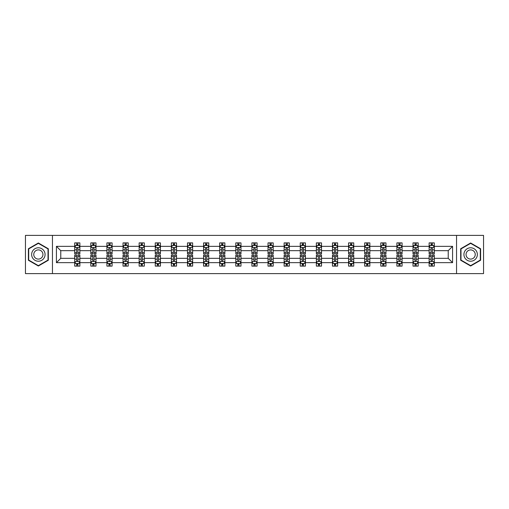 <?xml version="1.0" encoding="UTF-8"?>
<svg xmlns="http://www.w3.org/2000/svg" width="509" height="509" viewBox="0 0 509 509"><rect width="100%" height="100%" fill="white"/><g stroke="black" fill="none" stroke-linecap="round" stroke-linejoin="round"><path stroke-width="0.76" d="M456.548 273.607L483.55 273.607L483.55 235.393L456.548 235.393L456.548 273.607L52.452 273.607L52.452 235.393L25.45 235.393L25.45 273.607L52.452 273.607M434.292 262.657L434.292 258.324L448.232 258.324L452.571 262.657L434.292 262.657L434.292 266.118L432.332 266.118L432.332 263.484M456.548 235.393L52.452 235.393M429.125 262.657L418.182 262.657L418.182 258.324L429.125 258.324L429.125 266.118L434.292 266.118L434.292 263.363L433.318 263.363M418.182 262.657L418.182 266.118L416.216 266.118L416.216 263.484M413.015 262.657L402.072 262.657L402.072 258.324L413.015 258.324L413.015 266.118L418.182 266.118L418.182 263.363L417.208 263.363M402.072 262.657L402.072 266.118L400.106 266.118L400.106 263.484M396.905 262.657L385.962 262.657L385.962 258.324L396.905 258.324L396.905 266.118L402.072 266.118L402.072 263.363L401.098 263.363M385.962 262.657L385.962 266.118L383.996 266.118L383.996 263.484M380.796 262.657L369.852 262.657L369.852 258.324L380.796 258.324L380.796 266.118L385.962 266.118L385.962 263.363L384.989 263.363M369.852 262.657L369.852 266.118L367.886 266.118L367.886 263.484M364.686 262.657L353.742 262.657L353.742 258.324L364.686 258.324L364.686 266.118L369.852 266.118L369.852 263.363L368.879 263.363M353.742 262.657L353.742 266.118L351.776 266.118L351.776 263.484M348.576 262.657L337.632 262.657L337.632 258.324L348.576 258.324L348.576 266.118L353.742 266.118L353.742 263.363L352.769 263.363M337.632 262.657L337.632 266.118L335.666 266.118L335.666 263.484M332.466 262.657L321.523 262.657L321.523 258.324L332.466 258.324L332.466 266.118L337.632 266.118L337.632 263.363L336.659 263.363M321.523 262.657L321.523 266.118L319.557 266.118L319.557 263.484M316.356 262.657L305.413 262.657L305.413 258.324L316.356 258.324L316.356 266.118L321.523 266.118L321.523 263.363L320.549 263.363M305.413 262.657L305.413 266.118L303.447 266.118L303.447 263.484M300.246 262.657L289.303 262.657L289.303 258.324L300.246 258.324L300.246 266.118L305.413 266.118L305.413 263.363L304.439 263.363M289.303 262.657L289.303 266.118L287.337 266.118L287.337 263.484M284.137 262.657L273.193 262.657L273.193 258.324L284.137 258.324L284.137 266.118L289.303 266.118L289.303 263.363L288.329 263.363M273.193 262.657L273.193 266.118L271.227 266.118L271.227 263.484M268.027 262.657L257.083 262.657L257.083 258.324L268.027 258.324L268.027 266.118L273.193 266.118L273.193 263.363L272.22 263.363M257.083 262.657L257.083 266.118L255.117 266.118L255.117 263.484M251.917 262.657L240.973 262.657L240.973 258.324L251.917 258.324L251.917 266.118L257.083 266.118L257.083 263.363L256.11 263.363M240.973 262.657L240.973 266.118L239.007 266.118L239.007 263.484M235.807 262.657L224.863 262.657L224.863 258.324L235.807 258.324L235.807 266.118L240.973 266.118L240.973 263.363L240 263.363M224.863 262.657L224.863 266.118L222.897 266.118L222.897 263.484M219.697 262.657L208.754 262.657L208.754 258.324L219.697 258.324L219.697 266.118L224.863 266.118L224.863 263.363L223.89 263.363M208.754 262.657L208.754 266.118L206.788 266.118L206.788 263.484M203.587 262.657L192.644 262.657L192.644 258.324L203.587 258.324L203.587 266.118L208.754 266.118L208.754 263.363L207.78 263.363M192.644 262.657L192.644 266.118L190.678 266.118L190.678 263.484M187.477 262.657L176.534 262.657L176.534 258.324L187.477 258.324L187.477 266.118L192.644 266.118L192.644 263.363L191.67 263.363M176.534 262.657L176.534 266.118L174.568 266.118L174.568 263.484M171.368 262.657L160.424 262.657L160.424 258.324L171.368 258.324L171.368 266.118L176.534 266.118L176.534 263.363L175.56 263.363M160.424 262.657L160.424 266.118L158.458 266.118L158.458 263.484M155.258 262.657L144.314 262.657L144.314 258.324L155.258 258.324L155.258 266.118L160.424 266.118L160.424 263.363L159.451 263.363M144.314 262.657L144.314 266.118L142.348 266.118L142.348 263.484M139.148 262.657L128.204 262.657L128.204 258.324L139.148 258.324L139.148 266.118L144.314 266.118L144.314 263.363L143.341 263.363M128.204 262.657L128.204 266.118L126.238 266.118L126.238 263.484M123.038 262.657L112.095 262.657L112.095 258.324L123.038 258.324L123.038 266.118L128.204 266.118L128.204 263.363L127.231 263.363M112.095 262.657L112.095 266.118L110.129 266.118L110.129 263.484M106.928 262.657L95.985 262.657L95.985 258.324L106.928 258.324L106.928 266.118L112.095 266.118L112.095 263.363L111.121 263.363M95.985 262.657L95.985 266.118L94.019 266.118L94.019 263.484M90.818 262.657L79.875 262.657L79.875 258.324L90.818 258.324L90.818 266.118L95.985 266.118L95.985 263.363L95.011 263.363M79.875 262.657L79.875 266.118L77.909 266.118L77.909 263.484M74.708 262.657L56.429 262.657L56.429 246.343L74.708 246.343L74.708 250.676L60.768 250.676L60.768 258.324L74.708 258.324L74.708 266.118L79.875 266.118L79.875 263.363L78.901 263.363M75.682 245.637L74.708 245.637L74.708 242.882L74.708 246.343M74.708 242.882L79.875 242.882L79.875 246.343L90.818 246.343L90.818 242.882L95.985 242.882L95.985 246.343L106.928 246.343L106.928 242.882L112.095 242.882L112.095 246.343L123.038 246.343L123.038 242.882L128.204 242.882L128.204 246.343L139.148 246.343L139.148 242.882L144.314 242.882L144.314 246.343L155.258 246.343L155.258 242.882L160.424 242.882L160.424 246.343L171.368 246.343L171.368 242.882L176.534 242.882L176.534 246.343L187.477 246.343L187.477 242.882L192.644 242.882L192.644 246.343L203.587 246.343L203.587 242.882L208.754 242.882L208.754 246.343L219.697 246.343L219.697 242.882L224.863 242.882L224.863 246.343L235.807 246.343L235.807 242.882L240.973 242.882L240.973 246.343L251.917 246.343L251.917 242.882L257.083 242.882L257.083 246.343L268.027 246.343L268.027 242.882L273.193 242.882L273.193 246.343L284.137 246.343L284.137 242.882L289.303 242.882L289.303 246.343L300.246 246.343L300.246 242.882L305.413 242.882L305.413 246.343L316.356 246.343L316.356 242.882L321.523 242.882L321.523 246.343L332.466 246.343L332.466 242.882L337.632 242.882L337.632 246.343L348.576 246.343L348.576 242.882L353.742 242.882L353.742 246.343L364.686 246.343L364.686 242.882L369.852 242.882L369.852 246.343L380.796 246.343L380.796 242.882L385.962 242.882L385.962 246.343L396.905 246.343L396.905 242.882L402.072 242.882L402.072 246.343L413.015 246.343L413.015 242.882L418.182 242.882L418.182 246.343L429.125 246.343L429.125 242.882L434.292 242.882L434.292 246.343L452.571 246.343L452.571 262.657M429.125 246.343L429.125 250.676L418.182 250.676L418.182 246.343M413.015 246.343L413.015 250.676L402.072 250.676L402.072 246.343M396.905 246.343L396.905 250.676L385.962 250.676L385.962 246.343M380.796 246.343L380.796 250.676L369.852 250.676L369.852 246.343M364.686 246.343L364.686 250.676L353.742 250.676L353.742 246.343M348.576 246.343L348.576 250.676L337.632 250.676L337.632 246.343M332.466 246.343L332.466 250.676L321.523 250.676L321.523 246.343M316.356 246.343L316.356 250.676L305.413 250.676L305.413 246.343M300.246 246.343L300.246 250.676L289.303 250.676L289.303 246.343M284.137 246.343L284.137 250.676L273.193 250.676L273.193 246.343M268.027 246.343L268.027 250.676L257.083 250.676L257.083 246.343M251.917 246.343L251.917 250.676L240.973 250.676L240.973 246.343M235.807 246.343L235.807 250.676L224.863 250.676L224.863 246.343M219.697 246.343L219.697 250.676L208.754 250.676L208.754 246.343M203.587 246.343L203.587 250.676L192.644 250.676L192.644 246.343M187.477 246.343L187.477 250.676L176.534 250.676L176.534 246.343M171.368 246.343L171.368 250.676L160.424 250.676L160.424 246.343M155.258 246.343L155.258 250.676L144.314 250.676L144.314 246.343M139.148 246.343L139.148 250.676L128.204 250.676L128.204 246.343M123.038 246.343L123.038 250.676L112.095 250.676L112.095 246.343M106.928 246.343L106.928 250.676L95.985 250.676L95.985 246.343M90.818 246.343L90.818 250.676L79.875 250.676L79.875 246.343M56.429 246.343L60.768 250.676M448.232 258.324L448.232 250.676L434.292 250.676L434.292 246.343M431.091 245.465L432.332 245.465M414.981 245.465L416.216 245.465M398.871 245.465L400.106 245.465M382.762 245.465L383.996 245.465M366.652 245.465L367.886 245.465M350.542 245.465L351.776 245.465M334.432 245.465L335.666 245.465M318.322 245.465L319.557 245.465M302.212 245.465L303.447 245.465M286.103 245.465L287.337 245.465M269.993 245.465L271.227 245.465M253.883 245.465L255.117 245.465M237.773 245.465L239.007 245.465M221.663 245.465L222.897 245.465M205.553 245.465L206.788 245.465M189.443 245.465L190.678 245.465M173.334 245.465L174.568 245.465M157.224 245.465L158.458 245.465M141.114 245.465L142.348 245.465M125.004 245.465L126.238 245.465M108.894 245.465L110.129 245.465M92.784 245.465L94.019 245.465M76.668 245.465L77.909 245.465M76.668 263.535L77.909 263.535M92.784 263.535L94.019 263.535M108.894 263.535L110.129 263.535M125.004 263.535L126.238 263.535M141.114 263.535L142.348 263.535M157.224 263.535L158.458 263.535M173.334 263.535L174.568 263.535M189.443 263.535L190.678 263.535M205.553 263.535L206.788 263.535M221.663 263.535L222.897 263.535M237.773 263.535L239.007 263.535M253.883 263.535L255.117 263.535M269.993 263.535L271.227 263.535M286.103 263.535L287.337 263.535M302.212 263.535L303.447 263.535M318.322 263.535L319.557 263.535M334.432 263.535L335.666 263.535M350.542 263.535L351.776 263.535M366.652 263.535L367.886 263.535M382.762 263.535L383.996 263.535M398.871 263.535L400.106 263.535M414.981 263.535L416.216 263.535M431.091 263.535L432.332 263.535M60.768 258.324L56.429 262.657M452.571 246.343L448.232 250.676M48.323 248.748L38.36 242.99L28.396 248.748L28.396 260.252L38.36 266.01L48.323 260.252L48.323 248.748M460.677 248.748L460.677 260.252L470.64 266.01L480.604 260.252L480.604 248.748L470.64 242.99L460.677 248.748M77.909 244.225L76.668 244.225M74.708 252.585L74.708 253.883L76.668 253.883L76.668 252.585L74.708 252.585L74.708 250.676M79.875 250.676L79.875 253.883L77.909 253.883L77.909 248.354C77.495 247.559 77.088 247.559 76.668 248.354L76.668 252.585M78.901 245.637L79.875 245.637L79.875 242.882L77.909 242.882L79.875 242.882M79.875 247.584L78.838 245.516L75.739 245.516L74.708 247.584M76.668 245.516L76.668 242.882M77.909 242.882L77.909 245.516M76.668 264.775L77.909 264.775M79.875 256.415L79.875 255.117L77.909 255.117L77.909 256.415L79.875 256.415L79.875 258.324M74.708 258.324L74.708 255.117L76.668 255.117L76.668 260.646C77.082 261.441 77.495 261.441 77.909 260.646L77.909 256.415M75.682 263.363L74.708 263.363L74.708 266.118L76.668 266.118L76.668 263.484M74.708 261.416L75.739 263.484L78.838 263.484L79.875 261.416M94.019 244.225L92.784 244.225M91.792 245.637L90.818 245.637L90.818 242.882L92.784 242.882L90.818 242.882M90.818 252.585L90.818 253.883L92.784 253.883L92.784 252.585L90.818 252.585L90.818 250.676M95.985 250.676L95.985 253.883L94.019 253.883L94.019 248.354C93.605 247.559 93.198 247.559 92.784 248.354L92.784 252.585M95.011 245.637L95.985 245.637L95.985 242.882L94.019 242.882L95.985 242.882M95.985 247.584L94.948 245.516L91.849 245.516L90.818 247.584M92.784 245.516L92.784 242.882M94.019 242.882L94.019 245.516M110.129 244.225L108.894 244.225M107.902 245.637L106.928 245.637L106.928 242.882L108.894 242.882L106.928 242.882M106.928 252.585L106.928 253.883L108.894 253.883L108.894 252.585L106.928 252.585L106.928 250.676M112.095 250.676L112.095 253.883L110.129 253.883L110.129 248.354C109.715 247.559 109.308 247.559 108.894 248.354L108.894 252.585M111.121 245.637L112.095 245.637L112.095 242.882L110.129 242.882L112.095 242.882M112.095 247.584L111.057 245.516L107.959 245.516L106.928 247.584M108.894 245.516L108.894 242.882M110.129 242.882L110.129 245.516M92.784 264.775L94.019 264.775M95.985 256.415L95.985 255.117L94.019 255.117L94.019 256.415L95.985 256.415L95.985 258.324M90.818 258.324L90.818 255.117L92.784 255.117L92.784 260.646C93.192 261.441 93.605 261.441 94.019 260.646L94.019 256.415M91.792 263.363L90.818 263.363L90.818 266.118L92.784 266.118L92.784 263.484M90.818 261.416L91.849 263.484L94.948 263.484L95.985 261.416M108.894 264.775L110.129 264.775M112.095 256.415L112.095 255.117L110.129 255.117L110.129 256.415L112.095 256.415L112.095 258.324M106.928 258.324L106.928 255.117L108.894 255.117L108.894 260.646C109.301 261.441 109.715 261.441 110.129 260.646L110.129 256.415M107.902 263.363L106.928 263.363L106.928 266.118L108.894 266.118L108.894 263.484M106.928 261.416L107.959 263.484L111.057 263.484L112.095 261.416M32.544 251.141A6.712 6.712 0 0 0 35 260.315A6.712 6.712 0 0 0 44.175 257.859A6.712 6.712 0 0 0 41.713 248.685A6.712 6.712 0 0 0 32.544 251.141M34.377 252.203A4.594 4.594 0 0 0 36.063 258.483A4.594 4.594 0 0 0 42.336 256.797A4.594 4.594 0 0 0 40.656 250.517A4.594 4.594 0 0 0 34.377 252.203M48.011 248.926L48.011 260.074L38.36 265.647L28.701 260.074L28.701 248.926L38.36 243.353L48.011 248.926M464.825 251.141A6.712 6.712 0 0 0 467.287 260.315A6.712 6.712 0 0 0 476.456 257.859A6.712 6.712 0 0 0 474 248.685A6.712 6.712 0 0 0 464.825 251.141M466.664 252.203A4.594 4.594 0 0 0 468.344 258.483A4.594 4.594 0 0 0 474.623 256.797A4.594 4.594 0 0 0 472.937 250.517A4.594 4.594 0 0 0 466.664 252.203M480.299 248.926L480.299 260.074L470.64 265.647L460.989 260.074L460.989 248.926L470.64 243.353L480.299 248.926M126.238 244.225L125.004 244.225M124.011 245.637L123.038 245.637L123.038 242.882L125.004 242.882L123.038 242.882M123.038 252.585L123.038 253.883L125.004 253.883L125.004 252.585L123.038 252.585L123.038 250.676M128.204 250.676L128.204 253.883L126.238 253.883L126.238 248.354C125.825 247.559 125.418 247.559 125.004 248.354L125.004 252.585M127.231 245.637L128.204 245.637L128.204 242.882L126.238 242.882L128.204 242.882M128.204 247.584L127.167 245.516L124.069 245.516L123.038 247.584M125.004 245.516L125.004 242.882M126.238 242.882L126.238 245.516M125.004 264.775L126.238 264.775M128.204 256.415L128.204 255.117L126.238 255.117L126.238 256.415L128.204 256.415L128.204 258.324M123.038 258.324L123.038 255.117L125.004 255.117L125.004 260.646C125.411 261.441 125.825 261.441 126.238 260.646L126.238 256.415M124.011 263.363L123.038 263.363L123.038 266.118L125.004 266.118L125.004 263.484M123.038 261.416L124.069 263.484L127.167 263.484L128.204 261.416M142.348 244.225L141.114 244.225M140.121 245.637L139.148 245.637L139.148 242.882L141.114 242.882L139.148 242.882M139.148 252.585L139.148 253.883L141.114 253.883L141.114 252.585L139.148 252.585L139.148 250.676M144.314 250.676L144.314 253.883L142.348 253.883L142.348 248.354C141.935 247.559 141.527 247.559 141.114 248.354L141.114 252.585M143.341 245.637L144.314 245.637L144.314 242.882L142.348 242.882L144.314 242.882M144.314 247.584L143.277 245.516L140.179 245.516L139.148 247.584M141.114 245.516L141.114 242.882M142.348 242.882L142.348 245.516M141.114 264.775L142.348 264.775M144.314 256.415L144.314 255.117L142.348 255.117L142.348 256.415L144.314 256.415L144.314 258.324M139.148 258.324L139.148 255.117L141.114 255.117L141.114 260.646C141.521 261.441 141.935 261.441 142.348 260.646L142.348 256.415M140.121 263.363L139.148 263.363L139.148 266.118L141.114 266.118L141.114 263.484M139.148 261.416L140.179 263.484L143.277 263.484L144.314 261.416M158.458 244.225L157.224 244.225M156.231 245.637L155.258 245.637L155.258 242.882L157.224 242.882L155.258 242.882M155.258 252.585L155.258 253.883L157.224 253.883L157.224 252.585L155.258 252.585L155.258 250.676M160.424 250.676L160.424 253.883L158.458 253.883L158.458 248.354C158.044 247.559 157.637 247.559 157.224 248.354L157.224 252.585M159.451 245.637L160.424 245.637L160.424 242.882L158.458 242.882L160.424 242.882M160.424 247.584L159.387 245.516L156.288 245.516L155.258 247.584M157.224 245.516L157.224 242.882M158.458 242.882L158.458 245.516M157.224 264.775L158.458 264.775M160.424 256.415L160.424 255.117L158.458 255.117L158.458 256.415L160.424 256.415L160.424 258.324M155.258 258.324L155.258 255.117L157.224 255.117L157.224 260.646C157.631 261.441 158.044 261.441 158.458 260.646L158.458 256.415M156.231 263.363L155.258 263.363L155.258 266.118L157.224 266.118L157.224 263.484M155.258 261.416L156.288 263.484L159.387 263.484L160.424 261.416M174.568 244.225L173.334 244.225M172.341 245.637L171.368 245.637L171.368 242.882L173.334 242.882L171.368 242.882M171.368 252.585L171.368 253.883L173.334 253.883L173.334 252.585L171.368 252.585L171.368 250.676M176.534 250.676L176.534 253.883L174.568 253.883L174.568 248.354C174.154 247.559 173.747 247.559 173.334 248.354L173.334 252.585M175.56 245.637L176.534 245.637L176.534 242.882L174.568 242.882L176.534 242.882M176.534 247.584L175.497 245.516L172.398 245.516L171.368 247.584M173.334 245.516L173.334 242.882M174.568 242.882L174.568 245.516M173.334 264.775L174.568 264.775M176.534 256.415L176.534 255.117L174.568 255.117L174.568 256.415L176.534 256.415L176.534 258.324M171.368 258.324L171.368 255.117L173.334 255.117L173.334 260.646C173.741 261.441 174.154 261.441 174.568 260.646L174.568 256.415M172.341 263.363L171.368 263.363L171.368 266.118L173.334 266.118L173.334 263.484M171.368 261.416L172.398 263.484L175.497 263.484L176.534 261.416M190.678 244.225L189.443 244.225M188.451 245.637L187.477 245.637L187.477 242.882L189.443 242.882L187.477 242.882M187.477 252.585L187.477 253.883L189.443 253.883L189.443 252.585L187.477 252.585L187.477 250.676M192.644 250.676L192.644 253.883L190.678 253.883L190.678 248.354C190.271 247.559 189.857 247.559 189.443 248.354L189.443 252.585M191.67 245.637L192.644 245.637L192.644 242.882L190.678 242.882L192.644 242.882M192.644 247.584L191.607 245.516L188.508 245.516L187.477 247.584M189.443 245.516L189.443 242.882M190.678 242.882L190.678 245.516M189.443 264.775L190.678 264.775M192.644 256.415L192.644 255.117L190.678 255.117L190.678 256.415L192.644 256.415L192.644 258.324M187.477 258.324L187.477 255.117L189.443 255.117L189.443 260.646C189.851 261.441 190.264 261.441 190.678 260.646L190.678 256.415M188.451 263.363L187.477 263.363L187.477 266.118L189.443 266.118L189.443 263.484M187.477 261.416L188.508 263.484L191.607 263.484L192.644 261.416M206.788 244.225L205.553 244.225M204.561 245.637L203.587 245.637L203.587 242.882L205.553 242.882L203.587 242.882M203.587 252.585L203.587 253.883L205.553 253.883L205.553 252.585L203.587 252.585L203.587 250.676M208.754 250.676L208.754 253.883L206.788 253.883L206.788 248.354C206.38 247.559 205.967 247.559 205.553 248.354L205.553 252.585M207.78 245.637L208.754 245.637L208.754 242.882L206.788 242.882L208.754 242.882M208.754 247.584L207.717 245.516L204.624 245.516L203.587 247.584M205.553 245.516L205.553 242.882M206.788 242.882L206.788 245.516M205.553 264.775L206.788 264.775M208.754 256.415L208.754 255.117L206.788 255.117L206.788 256.415L208.754 256.415L208.754 258.324M203.587 258.324L203.587 255.117L205.553 255.117L205.553 260.646C205.96 261.441 206.374 261.441 206.788 260.646L206.788 256.415M204.561 263.363L203.587 263.363L203.587 266.118L205.553 266.118L205.553 263.484M203.587 261.416L204.624 263.484L207.717 263.484L208.754 261.416M222.897 244.225L221.663 244.225M220.671 245.637L219.697 245.637L219.697 242.882L221.663 242.882L219.697 242.882M219.697 252.585L219.697 253.883L221.663 253.883L221.663 252.585L219.697 252.585L219.697 250.676M224.863 250.676L224.863 253.883L222.897 253.883L222.897 248.354C222.49 247.559 222.077 247.559 221.663 248.354L221.663 252.585M223.89 245.637L224.863 245.637L224.863 242.882L222.897 242.882L224.863 242.882M224.863 247.584L223.826 245.516L220.734 245.516L219.697 247.584M221.663 245.516L221.663 242.882M222.897 242.882L222.897 245.516M221.663 264.775L222.897 264.775M224.863 256.415L224.863 255.117L222.897 255.117L222.897 256.415L224.863 256.415L224.863 258.324M219.697 258.324L219.697 255.117L221.663 255.117L221.663 260.646C222.07 261.441 222.484 261.441 222.897 260.646L222.897 256.415M220.671 263.363L219.697 263.363L219.697 266.118L221.663 266.118L221.663 263.484M219.697 261.416L220.734 263.484L223.826 263.484L224.863 261.416M239.007 244.225L237.773 244.225M236.78 245.637L235.807 245.637L235.807 242.882L237.773 242.882L235.807 242.882M235.807 252.585L235.807 253.883L237.773 253.883L237.773 252.585L235.807 252.585L235.807 250.676M240.973 250.676L240.973 253.883L239.007 253.883L239.007 248.354C238.6 247.559 238.187 247.559 237.773 248.354L237.773 252.585M240 245.637L240.973 245.637L240.973 242.882L239.007 242.882L240.973 242.882M240.973 247.584L239.936 245.516L236.844 245.516L235.807 247.584M237.773 245.516L237.773 242.882M239.007 242.882L239.007 245.516M237.773 264.775L239.007 264.775M240.973 256.415L240.973 255.117L239.007 255.117L239.007 256.415L240.973 256.415L240.973 258.324M235.807 258.324L235.807 255.117L237.773 255.117L237.773 260.646C238.18 261.441 238.594 261.441 239.007 260.646L239.007 256.415M236.78 263.363L235.807 263.363L235.807 266.118L237.773 266.118L237.773 263.484M235.807 261.416L236.844 263.484L239.936 263.484L240.973 261.416M255.117 244.225L253.883 244.225M252.89 245.637L251.917 245.637L251.917 242.882L253.883 242.882L251.917 242.882M251.917 252.585L251.917 253.883L253.883 253.883L253.883 252.585L251.917 252.585L251.917 250.676M257.083 250.676L257.083 253.883L255.117 253.883L255.117 248.354C254.71 247.559 254.296 247.559 253.883 248.354L253.883 252.585M256.11 245.637L257.083 245.637L257.083 242.882L255.117 242.882L257.083 242.882M257.083 247.584L256.046 245.516L252.954 245.516L251.917 247.584M253.883 245.516L253.883 242.882M255.117 242.882L255.117 245.516M253.883 264.775L255.117 264.775M257.083 256.415L257.083 255.117L255.117 255.117L255.117 256.415L257.083 256.415L257.083 258.324M251.917 258.324L251.917 255.117L253.883 255.117L253.883 260.646C254.29 261.441 254.704 261.441 255.117 260.646L255.117 256.415M252.89 263.363L251.917 263.363L251.917 266.118L253.883 266.118L253.883 263.484M251.917 261.416L252.954 263.484L256.046 263.484L257.083 261.416M271.227 244.225L269.993 244.225M269 245.637L268.027 245.637L268.027 242.882L269.993 242.882L268.027 242.882M268.027 252.585L268.027 253.883L269.993 253.883L269.993 252.585L268.027 252.585L268.027 250.676M273.193 250.676L273.193 253.883L271.227 253.883L271.227 248.354C270.82 247.559 270.406 247.559 269.993 248.354L269.993 252.585M272.22 245.637L273.193 245.637L273.193 242.882L271.227 242.882L273.193 242.882M273.193 247.584L272.156 245.516L269.064 245.516L268.027 247.584M269.993 245.516L269.993 242.882M271.227 242.882L271.227 245.516M269.993 264.775L271.227 264.775M273.193 256.415L273.193 255.117L271.227 255.117L271.227 256.415L273.193 256.415L273.193 258.324M268.027 258.324L268.027 255.117L269.993 255.117L269.993 260.646C270.4 261.441 270.813 261.441 271.227 260.646L271.227 256.415M269 263.363L268.027 263.363L268.027 266.118L269.993 266.118L269.993 263.484M268.027 261.416L269.064 263.484L272.156 263.484L273.193 261.416M287.337 244.225L286.103 244.225M285.11 245.637L284.137 245.637L284.137 242.882L286.103 242.882L284.137 242.882M284.137 252.585L284.137 253.883L286.103 253.883L286.103 252.585L284.137 252.585L284.137 250.676M289.303 250.676L289.303 253.883L287.337 253.883L287.337 248.354C286.93 247.559 286.516 247.559 286.103 248.354L286.103 252.585M288.329 245.637L289.303 245.637L289.303 242.882L287.337 242.882L289.303 242.882M289.303 247.584L288.266 245.516L285.174 245.516L284.137 247.584M286.103 245.516L286.103 242.882M287.337 242.882L287.337 245.516M286.103 264.775L287.337 264.775M289.303 256.415L289.303 255.117L287.337 255.117L287.337 256.415L289.303 256.415L289.303 258.324M284.137 258.324L284.137 255.117L286.103 255.117L286.103 260.646C286.51 261.441 286.923 261.441 287.337 260.646L287.337 256.415M285.11 263.363L284.137 263.363L284.137 266.118L286.103 266.118L286.103 263.484M284.137 261.416L285.174 263.484L288.266 263.484L289.303 261.416M303.447 244.225L302.212 244.225M301.22 245.637L300.246 245.637L300.246 242.882L302.212 242.882L300.246 242.882M300.246 252.585L300.246 253.883L302.212 253.883L302.212 252.585L300.246 252.585L300.246 250.676M305.413 250.676L305.413 253.883L303.447 253.883L303.447 248.354C303.04 247.559 302.626 247.559 302.212 248.354L302.212 252.585M304.439 245.637L305.413 245.637L305.413 242.882L303.447 242.882L305.413 242.882M305.413 247.584L304.376 245.516L301.283 245.516L300.246 247.584M302.212 245.516L302.212 242.882M303.447 242.882L303.447 245.516M302.212 264.775L303.447 264.775M305.413 256.415L305.413 255.117L303.447 255.117L303.447 256.415L305.413 256.415L305.413 258.324M300.246 258.324L300.246 255.117L302.212 255.117L302.212 260.646C302.62 261.441 303.033 261.441 303.447 260.646L303.447 256.415M301.22 263.363L300.246 263.363L300.246 266.118L302.212 266.118L302.212 263.484M300.246 261.416L301.283 263.484L304.376 263.484L305.413 261.416M319.557 244.225L318.322 244.225M317.33 245.637L316.356 245.637L316.356 242.882L318.322 242.882L316.356 242.882M316.356 252.585L316.356 253.883L318.322 253.883L318.322 252.585L316.356 252.585L316.356 250.676M321.523 250.676L321.523 253.883L319.557 253.883L319.557 248.354C319.149 247.559 318.736 247.559 318.322 248.354L318.322 252.585M320.549 245.637L321.523 245.637L321.523 242.882L319.557 242.882L321.523 242.882M321.523 247.584L320.492 245.516L317.393 245.516L316.356 247.584M318.322 245.516L318.322 242.882M319.557 242.882L319.557 245.516M318.322 264.775L319.557 264.775M321.523 256.415L321.523 255.117L319.557 255.117L319.557 256.415L321.523 256.415L321.523 258.324M316.356 258.324L316.356 255.117L318.322 255.117L318.322 260.646C318.729 261.441 319.143 261.441 319.557 260.646L319.557 256.415M317.33 263.363L316.356 263.363L316.356 266.118L318.322 266.118L318.322 263.484M316.356 261.416L317.393 263.484L320.492 263.484L321.523 261.416M335.666 244.225L334.432 244.225M333.44 245.637L332.466 245.637L332.466 242.882L334.432 242.882L332.466 242.882M332.466 252.585L332.466 253.883L334.432 253.883L334.432 252.585L332.466 252.585L332.466 250.676M337.632 250.676L337.632 253.883L335.666 253.883L335.666 248.354C335.259 247.559 334.846 247.559 334.432 248.354L334.432 252.585M336.659 245.637L337.632 245.637L337.632 242.882L335.666 242.882L337.632 242.882M337.632 247.584L336.602 245.516L333.503 245.516L332.466 247.584M334.432 245.516L334.432 242.882M335.666 242.882L335.666 245.516M334.432 264.775L335.666 264.775M337.632 256.415L337.632 255.117L335.666 255.117L335.666 256.415L337.632 256.415L337.632 258.324M332.466 258.324L332.466 255.117L334.432 255.117L334.432 260.646C334.846 261.441 335.253 261.441 335.666 260.646L335.666 256.415M333.44 263.363L332.466 263.363L332.466 266.118L334.432 266.118L334.432 263.484M332.466 261.416L333.503 263.484L336.602 263.484L337.632 261.416M351.776 244.225L350.542 244.225M349.549 245.637L348.576 245.637L348.576 242.882L350.542 242.882L348.576 242.882M348.576 252.585L348.576 253.883L350.542 253.883L350.542 252.585L348.576 252.585L348.576 250.676M353.742 250.676L353.742 253.883L351.776 253.883L351.776 248.354C351.369 247.559 350.956 247.559 350.542 248.354L350.542 252.585M352.769 245.637L353.742 245.637L353.742 242.882L351.776 242.882L353.742 242.882M353.742 247.584L352.712 245.516L349.613 245.516L348.576 247.584M350.542 245.516L350.542 242.882M351.776 242.882L351.776 245.516M350.542 264.775L351.776 264.775M353.742 256.415L353.742 255.117L351.776 255.117L351.776 256.415L353.742 256.415L353.742 258.324M348.576 258.324L348.576 255.117L350.542 255.117L350.542 260.646C350.956 261.441 351.363 261.441 351.776 260.646L351.776 256.415M349.549 263.363L348.576 263.363L348.576 266.118L350.542 266.118L350.542 263.484M348.576 261.416L349.613 263.484L352.712 263.484L353.742 261.416M367.886 244.225L366.652 244.225M365.659 245.637L364.686 245.637L364.686 242.882L366.652 242.882L364.686 242.882M364.686 252.585L364.686 253.883L366.652 253.883L366.652 252.585L364.686 252.585L364.686 250.676M369.852 250.676L369.852 253.883L367.886 253.883L367.886 248.354C367.479 247.559 367.065 247.559 366.652 248.354L366.652 252.585M368.879 245.637L369.852 245.637L369.852 242.882L367.886 242.882L369.852 242.882M369.852 247.584L368.821 245.516L365.723 245.516L364.686 247.584M366.652 245.516L366.652 242.882M367.886 242.882L367.886 245.516M366.652 264.775L367.886 264.775M369.852 256.415L369.852 255.117L367.886 255.117L367.886 256.415L369.852 256.415L369.852 258.324M364.686 258.324L364.686 255.117L366.652 255.117L366.652 260.646C367.065 261.441 367.473 261.441 367.886 260.646L367.886 256.415M365.659 263.363L364.686 263.363L364.686 266.118L366.652 266.118L366.652 263.484M364.686 261.416L365.723 263.484L368.821 263.484L369.852 261.416M383.996 244.225L382.762 244.225M381.769 245.637L380.796 245.637L380.796 242.882L382.762 242.882L380.796 242.882M380.796 252.585L380.796 253.883L382.762 253.883L382.762 252.585L380.796 252.585L380.796 250.676M385.962 250.676L385.962 253.883L383.996 253.883L383.996 248.354C383.589 247.559 383.175 247.559 382.762 248.354L382.762 252.585M384.989 245.637L385.962 245.637L385.962 242.882L383.996 242.882L385.962 242.882M385.962 247.584L384.931 245.516L381.833 245.516L380.796 247.584M382.762 245.516L382.762 242.882M383.996 242.882L383.996 245.516M382.762 264.775L383.996 264.775M385.962 256.415L385.962 255.117L383.996 255.117L383.996 256.415L385.962 256.415L385.962 258.324M380.796 258.324L380.796 255.117L382.762 255.117L382.762 260.646C383.175 261.441 383.582 261.441 383.996 260.646L383.996 256.415M381.769 263.363L380.796 263.363L380.796 266.118L382.762 266.118L382.762 263.484M380.796 261.416L381.833 263.484L384.931 263.484L385.962 261.416M400.106 244.225L398.871 244.225M397.879 245.637L396.905 245.637L396.905 242.882L398.871 242.882L396.905 242.882M396.905 252.585L396.905 253.883L398.871 253.883L398.871 252.585L396.905 252.585L396.905 250.676M402.072 250.676L402.072 253.883L400.106 253.883L400.106 248.354C399.699 247.559 399.285 247.559 398.871 248.354L398.871 252.585M401.098 245.637L402.072 245.637L402.072 242.882L400.106 242.882L402.072 242.882M402.072 247.584L401.041 245.516L397.943 245.516L396.905 247.584M398.871 245.516L398.871 242.882M400.106 242.882L400.106 245.516M398.871 264.775L400.106 264.775M402.072 256.415L402.072 255.117L400.106 255.117L400.106 256.415L402.072 256.415L402.072 258.324M396.905 258.324L396.905 255.117L398.871 255.117L398.871 260.646C399.285 261.441 399.692 261.441 400.106 260.646L400.106 256.415M397.879 263.363L396.905 263.363L396.905 266.118L398.871 266.118L398.871 263.484M396.905 261.416L397.943 263.484L401.041 263.484L402.072 261.416M416.216 244.225L414.981 244.225M413.989 245.637L413.015 245.637L413.015 242.882L414.981 242.882L413.015 242.882M413.015 252.585L413.015 253.883L414.981 253.883L414.981 252.585L413.015 252.585L413.015 250.676M418.182 250.676L418.182 253.883L416.216 253.883L416.216 248.354C415.808 247.559 415.395 247.559 414.981 248.354L414.981 252.585M417.208 245.637L418.182 245.637L418.182 242.882L416.216 242.882L418.182 242.882M418.182 247.584L417.151 245.516L414.052 245.516L413.015 247.584M414.981 245.516L414.981 242.882M416.216 242.882L416.216 245.516M414.981 264.775L416.216 264.775M418.182 256.415L418.182 255.117L416.216 255.117L416.216 256.415L418.182 256.415L418.182 258.324M413.015 258.324L413.015 255.117L414.981 255.117L414.981 260.646C415.395 261.441 415.802 261.441 416.216 260.646L416.216 256.415M413.989 263.363L413.015 263.363L413.015 266.118L414.981 266.118L414.981 263.484M413.015 261.416L414.052 263.484L417.151 263.484L418.182 261.416M432.332 244.225L431.091 244.225M430.099 245.637L429.125 245.637L429.125 242.882L431.091 242.882L429.125 242.882M429.125 252.585L429.125 253.883L431.091 253.883L431.091 252.585L429.125 252.585L429.125 250.676M434.292 250.676L434.292 253.883L432.332 253.883L432.332 248.354C431.918 247.559 431.505 247.559 431.091 248.354L431.091 252.585M433.318 245.637L434.292 245.637L434.292 242.882L432.332 242.882L434.292 242.882M434.292 247.584L433.261 245.516L430.162 245.516L429.125 247.584M431.091 245.516L431.091 242.882M432.332 242.882L432.332 245.516M431.091 264.775L432.332 264.775M434.292 256.415L434.292 255.117L432.332 255.117L432.332 256.415L434.292 256.415L434.292 258.324M429.125 258.324L429.125 255.117L431.091 255.117L431.091 260.646C431.505 261.441 431.912 261.441 432.332 260.646L432.332 256.415M430.099 263.363L429.125 263.363L429.125 266.118L431.091 266.118L431.091 263.484M429.125 261.416L430.162 263.484L433.261 263.484L434.292 261.416M79.849 247.527L74.734 247.527M79.875 252.585L77.909 252.585M76.668 249.817L74.708 249.817M79.875 249.817L77.909 249.817M77.909 244.88L76.668 244.88M74.734 261.473L79.849 261.473M74.708 256.415L76.668 256.415M77.909 259.183L79.875 259.183M74.708 259.183L76.668 259.183M76.668 264.12L77.909 264.12M95.959 247.527L90.844 247.527M95.985 252.585L94.019 252.585M92.784 249.817L90.818 249.817M95.985 249.817L94.019 249.817M94.019 244.88L92.784 244.88M112.069 247.527L106.954 247.527M112.095 252.585L110.129 252.585M108.894 249.817L106.928 249.817M112.095 249.817L110.129 249.817M110.129 244.88L108.894 244.88M90.844 261.473L95.959 261.473M90.818 256.415L92.784 256.415M94.019 259.183L95.985 259.183M90.818 259.183L92.784 259.183M92.784 264.12L94.019 264.12M106.954 261.473L112.069 261.473M106.928 256.415L108.894 256.415M110.129 259.183L112.095 259.183M106.928 259.183L108.894 259.183M108.894 264.12L110.129 264.12M128.179 247.527L123.063 247.527M128.204 252.585L126.238 252.585M125.004 249.817L123.038 249.817M128.204 249.817L126.238 249.817M126.238 244.88L125.004 244.88M123.063 261.473L128.179 261.473M123.038 256.415L125.004 256.415M126.238 259.183L128.204 259.183M123.038 259.183L125.004 259.183M125.004 264.12L126.238 264.12M144.289 247.527L139.173 247.527M144.314 252.585L142.348 252.585M141.114 249.817L139.148 249.817M144.314 249.817L142.348 249.817M142.348 244.88L141.114 244.88M139.173 261.473L144.289 261.473M139.148 256.415L141.114 256.415M142.348 259.183L144.314 259.183M139.148 259.183L141.114 259.183M141.114 264.12L142.348 264.12M160.399 247.527L155.283 247.527M160.424 252.585L158.458 252.585M157.224 249.817L155.258 249.817M160.424 249.817L158.458 249.817M158.458 244.88L157.224 244.88M155.283 261.473L160.399 261.473M155.258 256.415L157.224 256.415M158.458 259.183L160.424 259.183M155.258 259.183L157.224 259.183M157.224 264.12L158.458 264.12M176.508 247.527L171.393 247.527M176.534 252.585L174.568 252.585M173.334 249.817L171.368 249.817M176.534 249.817L174.568 249.817M174.568 244.88L173.334 244.88M171.393 261.473L176.508 261.473M171.368 256.415L173.334 256.415M174.568 259.183L176.534 259.183M171.368 259.183L173.334 259.183M173.334 264.12L174.568 264.12M192.618 247.527L187.503 247.527M192.644 252.585L190.678 252.585M189.443 249.817L187.477 249.817M192.644 249.817L190.678 249.817M190.678 244.88L189.443 244.88M187.503 261.473L192.618 261.473M187.477 256.415L189.443 256.415M190.678 259.183L192.644 259.183M187.477 259.183L189.443 259.183M189.443 264.12L190.678 264.12M208.728 247.527L203.613 247.527M208.754 252.585L206.788 252.585M205.553 249.817L203.587 249.817M208.754 249.817L206.788 249.817M206.788 244.88L205.553 244.88M203.613 261.473L208.728 261.473M203.587 256.415L205.553 256.415M206.788 259.183L208.754 259.183M203.587 259.183L205.553 259.183M205.553 264.12L206.788 264.12M224.838 247.527L219.723 247.527M224.863 252.585L222.897 252.585M221.663 249.817L219.697 249.817M224.863 249.817L222.897 249.817M222.897 244.88L221.663 244.88M219.723 261.473L224.838 261.473M219.697 256.415L221.663 256.415M222.897 259.183L224.863 259.183M219.697 259.183L221.663 259.183M221.663 264.12L222.897 264.12M240.948 247.527L235.832 247.527M240.973 252.585L239.007 252.585M237.773 249.817L235.807 249.817M240.973 249.817L239.007 249.817M239.007 244.88L237.773 244.88M235.832 261.473L240.948 261.473M235.807 256.415L237.773 256.415M239.007 259.183L240.973 259.183M235.807 259.183L237.773 259.183M237.773 264.12L239.007 264.12M257.058 247.527L251.942 247.527M257.083 252.585L255.117 252.585M253.883 249.817L251.917 249.817M257.083 249.817L255.117 249.817M255.117 244.88L253.883 244.88M251.942 261.473L257.058 261.473M251.917 256.415L253.883 256.415M255.117 259.183L257.083 259.183M251.917 259.183L253.883 259.183M253.883 264.12L255.117 264.12M273.168 247.527L268.052 247.527M273.193 252.585L271.227 252.585M269.993 249.817L268.027 249.817M273.193 249.817L271.227 249.817M271.227 244.88L269.993 244.88M268.052 261.473L273.168 261.473M268.027 256.415L269.993 256.415M271.227 259.183L273.193 259.183M268.027 259.183L269.993 259.183M269.993 264.12L271.227 264.12M289.277 247.527L284.162 247.527M289.303 252.585L287.337 252.585M286.103 249.817L284.137 249.817M289.303 249.817L287.337 249.817M287.337 244.88L286.103 244.88M284.162 261.473L289.277 261.473M284.137 256.415L286.103 256.415M287.337 259.183L289.303 259.183M284.137 259.183L286.103 259.183M286.103 264.12L287.337 264.12M305.387 247.527L300.272 247.527M305.413 252.585L303.447 252.585M302.212 249.817L300.246 249.817M305.413 249.817L303.447 249.817M303.447 244.88L302.212 244.88M300.272 261.473L305.387 261.473M300.246 256.415L302.212 256.415M303.447 259.183L305.413 259.183M300.246 259.183L302.212 259.183M302.212 264.12L303.447 264.12M321.497 247.527L316.382 247.527M321.523 252.585L319.557 252.585M318.322 249.817L316.356 249.817M321.523 249.817L319.557 249.817M319.557 244.88L318.322 244.88M316.382 261.473L321.497 261.473M316.356 256.415L318.322 256.415M319.557 259.183L321.523 259.183M316.356 259.183L318.322 259.183M318.322 264.12L319.557 264.12M337.607 247.527L332.492 247.527M337.632 252.585L335.666 252.585M334.432 249.817L332.466 249.817M337.632 249.817L335.666 249.817M335.666 244.88L334.432 244.88M332.492 261.473L337.607 261.473M332.466 256.415L334.432 256.415M335.666 259.183L337.632 259.183M332.466 259.183L334.432 259.183M334.432 264.12L335.666 264.12M353.717 247.527L348.601 247.527M353.742 252.585L351.776 252.585M350.542 249.817L348.576 249.817M353.742 249.817L351.776 249.817M351.776 244.88L350.542 244.88M348.601 261.473L353.717 261.473M348.576 256.415L350.542 256.415M351.776 259.183L353.742 259.183M348.576 259.183L350.542 259.183M350.542 264.12L351.776 264.12M369.827 247.527L364.711 247.527M369.852 252.585L367.886 252.585M366.652 249.817L364.686 249.817M369.852 249.817L367.886 249.817M367.886 244.88L366.652 244.88M364.711 261.473L369.827 261.473M364.686 256.415L366.652 256.415M367.886 259.183L369.852 259.183M364.686 259.183L366.652 259.183M366.652 264.12L367.886 264.12M385.937 247.527L380.821 247.527M385.962 252.585L383.996 252.585M382.762 249.817L380.796 249.817M385.962 249.817L383.996 249.817M383.996 244.88L382.762 244.88M380.821 261.473L385.937 261.473M380.796 256.415L382.762 256.415M383.996 259.183L385.962 259.183M380.796 259.183L382.762 259.183M382.762 264.12L383.996 264.12M402.046 247.527L396.931 247.527M402.072 252.585L400.106 252.585M398.871 249.817L396.905 249.817M402.072 249.817L400.106 249.817M400.106 244.88L398.871 244.88M396.931 261.473L402.046 261.473M396.905 256.415L398.871 256.415M400.106 259.183L402.072 259.183M396.905 259.183L398.871 259.183M398.871 264.12L400.106 264.12M418.156 247.527L413.041 247.527M418.182 252.585L416.216 252.585M414.981 249.817L413.015 249.817M418.182 249.817L416.216 249.817M416.216 244.88L414.981 244.88M413.041 261.473L418.156 261.473M413.015 256.415L414.981 256.415M416.216 259.183L418.182 259.183M413.015 259.183L414.981 259.183M414.981 264.12L416.216 264.12M434.266 247.527L429.151 247.527M434.292 252.585L432.332 252.585M431.091 249.817L429.125 249.817M434.292 249.817L432.332 249.817M432.332 244.88L431.091 244.88M429.151 261.473L434.266 261.473M429.125 256.415L431.091 256.415M432.332 259.183L434.292 259.183M429.125 259.183L431.091 259.183M431.091 264.12L432.332 264.12"/></g></svg>

